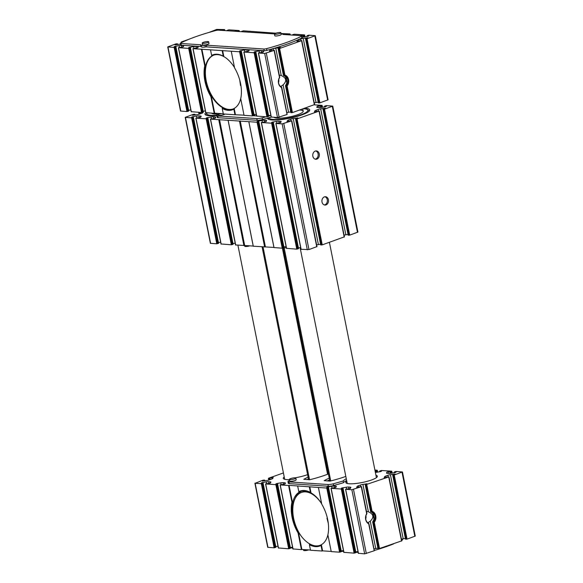<?xml version="1.0" encoding="UTF-8"?>
<svg xmlns="http://www.w3.org/2000/svg" width="583" height="583" viewBox="0 0 583 583"><rect width="100%" height="100%" fill="white"/><g stroke="black" fill="none" stroke-linecap="round" stroke-linejoin="round"><path stroke-width="0.87" d="M367.851 522.798A5.954 4.715 93.8 0 0 367.873 522.791L370.278 521.158C374.25 517.274 373.623 514.148 368.412 511.801L362.939 484.415L366.904 483.752L367.348 483.992L365.25 484.794L370.752 511.765L372.085 511.32A6.551 5.181 -86.2 0 1 375.751 515.897A6.551 5.181 -86.2 0 1 374.279 522.288L372.807 522.047L378.185 548.967L401.651 540.886M365.373 484.837L388.744 476.945L384.139 477.666L384.576 476.741A3.571 0.707 -11.3 0 1 385.88 476.005L387.797 475.327A3.571 0.707 -11.3 0 1 390.399 474.671L395.136 474.037L392.709 475.05L394.239 474.999L402.459 471.96L396.025 471.458L394.254 471.997L396.061 472.208L395.092 472.58L391.113 473.25A3.571 0.707 -11.3 0 1 388.752 473.44L387.229 473.338L386.966 472.041L391.667 471.166L381.486 470.488L379.708 471.028L381.515 471.239L380.546 471.611L376.574 472.281A3.571 0.707 -11.3 0 1 375.386 472.441M370.912 511.896A5.954 4.715 -86.2 0 1 373.397 514.264L374.111 517.835A5.954 4.715 -86.2 0 1 372.836 521.537M377.915 548.18L375.751 548.537A3.571 0.707 -11.3 0 0 373.973 548.931M362.939 484.415A3.571 0.707 -11.3 0 0 360.338 485.063L358.421 485.748A3.571 0.707 -11.3 0 0 357.117 486.484L356.679 487.41L361.285 486.688L351.862 489.727L345.559 489.268L350.376 488.437L350.121 487.14A3.571 0.707 -11.3 0 1 350.879 487.417A3.571 0.707 -11.3 0 1 350.857 487.534L350.376 488.437M368.412 511.801L366.547 511.437M361.285 486.688L366.685 513.71A6.551 5.181 93.8 0 0 368.696 523.789L374.191 550.629M262.612 481.179L264.653 480.093L263.122 480.144L255.157 483.278L261.337 483.693L263.108 483.154L261.301 482.943L262.27 482.571L266.249 481.893A3.571 0.707 -11.3 0 1 268.617 481.711L270.133 481.813A3.571 0.707 -11.3 0 1 270.891 482.083A3.571 0.707 -11.3 0 1 270.869 482.207L270.395 483.11L265.571 483.941L275.876 484.662L277.654 484.123L275.846 483.912L276.816 483.54L280.787 482.862A3.571 0.707 -11.3 0 1 283.156 482.68L284.679 482.782A3.571 0.707 -11.3 0 1 285.437 483.052A3.571 0.707 -11.3 0 1 285.415 483.176L284.934 484.079L284.679 482.782M262.554 480.902L266.963 480.472A3.571 0.707 -11.3 0 0 269.565 479.824L271.481 479.146A3.571 0.707 -11.3 0 0 272.786 478.41L273.223 477.484L268.617 478.198L283.418 472.944M180.562 44.053A3.571 0.707 -11.3 0 1 179.79 44.199L175.053 44.84L177.48 43.82L175.949 43.878L167.729 46.917L174.157 47.42L175.935 46.88L174.128 46.669L175.097 46.297L179.068 45.627A3.571 0.707 -11.3 0 1 181.437 45.438L182.96 45.54A3.571 0.707 -11.3 0 1 183.718 45.817A3.571 0.707 -11.3 0 1 183.696 45.933L183.215 46.837L178.522 47.711L188.703 48.389L190.473 47.85L188.666 47.638L189.643 47.267L193.614 46.596A3.571 0.707 -11.3 0 1 195.983 46.407L197.506 46.509A3.571 0.707 -11.3 0 1 198.264 46.786A3.571 0.707 -11.3 0 1 198.242 46.902L197.761 47.806L193.068 48.68L239.598 51.785L241.377 51.246L239.569 51.027L240.539 50.655L244.51 49.985A3.571 0.707 -11.3 0 1 246.879 49.803L248.402 49.898A3.571 0.707 -11.3 0 1 249.16 50.174A3.571 0.707 -11.3 0 1 249.138 50.291L248.657 51.202L243.964 52.076L254.144 52.754L255.915 52.215L254.108 51.996L255.084 51.625L259.056 50.954A3.571 0.707 -11.3 0 1 261.424 50.772L262.948 50.867A3.571 0.707 -11.3 0 1 263.705 51.144A3.571 0.707 -11.3 0 1 263.676 51.26L263.203 52.171L258.378 52.995L264.689 53.454L274.112 50.415L279.512 77.444A6.551 5.181 93.8 0 0 281.523 87.516L287.018 114.355M274.112 50.415L269.506 51.136L269.936 50.211L270.133 51.18M302.176 37.174A3.571 0.707 -11.3 0 0 303.94 36.984L307.911 36.306L308.881 35.935L307.081 35.723L308.852 35.184L315.286 35.687L307.066 38.726L305.536 38.784L307.962 37.764L303.226 38.405A3.571 0.707 -11.3 0 0 300.624 39.054L298.707 39.731A3.571 0.707 -11.3 0 0 297.403 40.467L296.966 41.393L301.571 40.679L279.6 48.469L278.069 48.527L280.503 47.507L275.759 48.141A3.571 0.707 -11.3 0 0 273.157 48.797L271.241 49.475A3.571 0.707 -11.3 0 0 269.936 50.211M279.374 75.163L281.232 75.528C286.45 77.882 287.076 81.001 283.105 84.885L288.578 112.271A3.571 0.707 -11.3 0 0 286.792 112.657M283.105 84.885L280.7 86.517A5.954 4.715 -86.2 0 1 280.678 86.532M285.663 85.264L285.634 85.774L285.663 85.264A5.954 4.715 93.8 0 0 286.931 81.569L286.217 77.991A5.954 4.715 93.8 0 0 283.739 75.63L283.739 75.63M290.983 112.555L292.418 112.592L314.477 104.612M278.2 48.571L283.578 75.491L284.912 75.047A6.551 5.181 -86.2 0 1 288.57 79.623A6.551 5.181 -86.2 0 1 287.106 86.022L292.418 112.592M291.012 112.694L285.634 85.774L287.106 86.022M189.264 39.156L181.437 41.925L182.574 42.071M293.956 35.199L292.535 34.754L294.306 34.215L304.486 34.893L300.07 35.607M281.028 33.523L289.948 33.923L285.524 34.637M275.854 33.18L243.41 30.819L241.639 31.358L243.293 31.708M228.514 30.833L227.093 30.389L228.871 29.85L239.045 30.535L234.628 31.242M209.108 32.393L216.679 29.427L224.506 29.565L220.083 30.272M274.469 33.894L218.443 30.163A2.383 0.474 -11.3 0 0 215.797 30.52A73.261 14.48 -11.3 0 0 180.796 42.938A2.383 0.474 -11.3 0 0 180.409 43.295A2.383 0.474 -11.3 0 0 180.912 43.477L200.603 44.789A2.383 0.474 -11.3 0 1 201.113 44.971A2.383 0.474 -11.3 0 1 201.113 45.015A4.766 0.94 -11.3 0 0 201.106 45.102A4.766 0.94 -11.3 0 0 204.961 45.27A2.383 0.474 -11.3 0 1 206.375 45.175L206.717 46.895L264.223 50.721A2.383 0.474 -11.3 0 0 266.868 50.371A73.261 14.48 -11.3 0 0 301.877 37.953A2.383 0.474 -11.3 0 0 302.256 37.596L301.914 35.876A2.383 0.474 -11.3 0 0 301.411 35.694L283.17 34.477A2.383 0.474 -11.3 0 1 282.668 34.295A2.383 0.474 -11.3 0 1 282.668 34.251A4.766 0.94 -11.3 0 0 282.668 34.164A4.766 0.94 -11.3 0 0 281.079 33.785M206.717 46.895A2.383 0.474 -11.3 0 0 205.303 46.99A4.766 0.94 -11.3 0 1 201.448 46.822A4.766 0.94 -11.3 0 1 201.456 46.735M201.412 46.625A2.383 0.474 -11.3 0 0 200.953 46.509L181.255 45.197A2.383 0.474 -11.3 0 1 180.752 45.015L180.409 43.295M341.237 551.591L339.59 552.181L331.224 551.62L327.894 534.924L328.134 533.685A28.589 16.55 70.5 0 1 321.364 544.704L321.029 545.469A29.186 16.9 70.5 0 1 309.398 544.697L309.733 543.924A28.589 16.55 70.5 0 1 298.321 531.703L298.081 532.935L301.418 549.631L301.87 549.47L298.321 531.703A28.589 16.55 70.5 0 1 292.608 503.122L289.059 485.348L326.779 488.051L328.55 487.512L326.742 487.301L327.712 486.929L331.691 486.258A3.571 0.707 -11.3 0 1 334.052 486.069L335.575 486.171A3.571 0.707 -11.3 0 1 336.333 486.448A3.571 0.707 -11.3 0 1 336.311 486.565L335.837 487.468L335.575 486.171M327.894 534.924A29.186 16.9 70.5 0 0 328.091 533.919A29.186 16.9 70.5 0 0 321.75 504.193L318.413 487.497M284.934 484.079L280.117 484.91L288.6 485.508L291.937 502.211L292.608 503.122A28.589 16.55 70.5 0 1 299.378 492.103L298.802 491.658A29.186 16.9 70.5 0 1 310.433 492.438L311.016 492.883L309.784 486.732M299.378 492.103A28.589 16.55 70.5 0 1 300.813 491.462A28.589 16.55 70.5 0 1 311.016 492.883A28.589 16.55 70.5 0 1 321.685 503.858M310.433 492.438L309.325 486.892M309.398 544.697L310.506 550.243L322.137 551.015L322.596 550.855L321.364 544.704A28.589 16.55 70.5 0 1 319.929 545.345A28.589 16.55 70.5 0 1 315.862 545.885A28.589 16.55 70.5 0 1 309.733 543.924M322.137 551.015L321.029 545.469M298.802 491.658L297.694 486.113M301.87 549.47L310.462 550.046M288.6 485.508L289.059 485.348M205.85 112.672L214.238 113.364L210.9 96.661L211.148 95.43L214.697 113.197L223.289 113.772M214.238 113.364L214.697 113.197M201.886 49.074L205.435 66.848L204.764 65.937L201.426 49.242M222.56 107.651L222.218 108.423L223.325 113.969L234.964 114.742L233.856 109.196L234.191 108.431A28.589 16.55 70.5 0 1 232.755 109.072A28.589 16.55 70.5 0 1 228.689 109.611A28.589 16.55 70.5 0 1 222.56 107.651A28.589 16.55 70.5 0 1 211.148 95.43A28.589 16.55 70.5 0 1 205.435 66.848A28.589 16.55 70.5 0 1 212.205 55.837A28.589 16.55 70.5 0 1 213.64 55.188A28.589 16.55 70.5 0 1 223.836 56.609L223.26 56.165A29.186 16.9 70.5 0 0 211.622 55.392L212.205 55.837M210.514 49.847L211.622 55.392M222.152 50.619L223.26 56.165M234.964 114.742L244.015 115.157M231.24 51.224L234.577 67.927A29.186 16.9 70.5 0 1 240.917 97.653A29.186 16.9 70.5 0 1 240.713 98.651L240.961 97.412A28.589 16.55 70.5 0 1 234.191 108.431L235.423 114.581M222.604 50.459L223.836 56.609A28.589 16.55 70.5 0 1 234.512 67.592M240.713 98.651L244.051 115.347L252.417 115.908L254.064 115.325M318.449 102.812L319.878 102.856L328.098 99.81L315.286 35.687M167.729 46.917L180.541 111.04L186.975 111.542L188.622 110.959M188.608 110.304L190.838 109.925M191.311 111.703L201.514 112.512L203.161 111.929M203.146 111.273L205.376 110.894M210.9 96.661A29.186 16.9 70.5 0 1 204.764 65.937M233.856 109.196A29.186 16.9 70.5 0 1 222.218 108.423M254.05 114.662L256.28 114.29M256.746 116.061L266.956 116.877L268.603 116.294M268.588 115.631L270.818 115.259M271.292 117.03L277.501 117.577L286.923 114.545M288.578 112.271L290.735 111.907M303.226 38.405L316.037 102.528A3.571 0.707 -11.3 0 0 314.259 102.921M316.037 102.528L318.201 102.163M237.915 245.232L284.686 479.277A14.888 2.944 -11.3 0 0 284.693 479.306M284.22 476.952A16.084 3.177 -11.3 0 0 283.739 478.927A16.084 3.177 -11.3 0 0 289.452 479.627M405.622 539.086L407.051 539.122L415.271 536.083L402.459 471.96M401.432 539.188A3.571 0.707 -11.3 0 1 403.21 538.801L405.374 538.437M358.465 553.303L364.674 553.85L374.097 550.811M355.768 551.904L357.998 551.525M343.926 552.334L354.129 553.15L355.783 552.56M341.223 550.935L343.453 550.556M322.596 550.855L331.188 551.423M293.023 548.938L301.418 549.631M290.327 547.546L292.557 547.167M278.485 547.969L288.694 548.785L290.341 548.202M275.781 546.577L278.011 546.198M254.902 483.19L267.714 547.313L274.148 547.816L275.795 547.233M348.955 488.831L348.598 487.038L350.121 487.14M348.598 487.038A3.571 0.707 -11.3 0 0 346.229 487.228L342.257 487.898L341.288 488.27L343.096 488.481L341.317 489.02L331.137 488.343L335.837 487.468M291.937 502.211A29.186 16.9 -109.5 0 0 298.081 532.935M326.247 467.573L326.079 466.794M375.051 470.751L377.245 470.241L374.913 470.044M386.536 473.163L386.966 472.041M386.493 472.944A3.571 0.707 -11.3 0 0 386.471 473.061A3.571 0.707 -11.3 0 0 387.229 473.338M300.099 247.622L347.22 483.445A14.888 2.944 -11.3 0 0 347.228 483.475M376.429 477.645A14.888 2.944 -11.3 0 0 376.421 477.608L329.41 242.331M375.955 475.283A16.084 3.177 168.7 0 1 377.165 476.923A16.084 3.177 168.7 0 1 371.407 480.035A16.084 3.177 168.7 0 1 346.273 483.096A16.084 3.177 168.7 0 1 346.754 481.121M346.637 480.538A16.674 3.294 -11.3 0 0 343.547 482.68A80.403 15.894 -11.3 0 1 333.629 485.515A4.766 0.94 -11.3 0 1 328.324 486.229L289.299 483.628A4.766 0.94 -11.3 0 1 288.293 483.263L287.951 481.543A4.766 0.94 -11.3 0 0 288.957 481.908L327.981 484.509A4.766 0.94 -11.3 0 0 333.287 483.795A80.403 15.894 -11.3 0 0 343.205 480.968L343.547 482.68M295.268 498.239A28.589 16.55 70.5 0 1 301.513 491.243M330.736 480.924L284.183 247.943M329.84 481.128L283.258 247.994M282.391 248.183L327.573 474.27M328.768 480.254L328.936 481.106M263.02 246.901L309.551 479.765M262.08 246.835L308.618 479.751M253.306 115.74L254.749 115.842A4.766 0.94 -11.3 0 0 256.578 115.777M329.592 479.889A42.887 8.475 -11.3 0 0 327.18 480.99M328.091 472.354L327.697 472.427A42.887 8.475 -11.3 0 0 327.231 472.551M308.443 478.876A42.887 8.475 -11.3 0 0 306.818 479.627M346.295 478.825A16.674 3.294 -11.3 0 0 343.205 480.968M289.605 480.392A80.403 15.894 -11.3 0 0 288.731 480.829A4.766 0.94 -11.3 0 0 287.951 481.543M307.598 474.635L307.066 474.824A16.674 3.294 -11.3 0 1 295.384 477.776A80.403 15.894 -11.3 0 0 295.238 477.841M327.107 467.428A4.766 0.94 -11.3 0 0 326.232 467.573M327.748 470.634L327.354 470.714A42.887 8.475 -11.3 0 0 326.881 470.838M308.101 477.156A42.887 8.475 -11.3 0 0 303.801 479.313L309.806 479.714A42.887 8.475 -11.3 0 0 328.404 473.943M329.249 478.169A42.887 8.475 -11.3 0 0 324.163 480.669L330.167 481.07A42.887 8.475 -11.3 0 0 345.814 476.413M295.821 478.082L296.171 479.802A3.279 0.649 168.7 0 1 294.954 480.574A3.279 0.649 168.7 0 1 291.617 481.296A3.279 0.649 168.7 0 1 289.744 481.084L289.401 479.364A3.279 0.649 168.7 0 1 292.484 478.089A3.279 0.649 168.7 0 1 295.821 478.082A3.279 0.649 168.7 0 1 294.612 478.854A3.279 0.649 168.7 0 1 291.274 479.583A3.279 0.649 168.7 0 1 289.401 479.364M208.648 41.808L208.991 43.528A3.279 0.649 168.7 0 1 207.781 44.301A3.279 0.649 168.7 0 1 204.444 45.029A3.279 0.649 168.7 0 1 202.571 44.811L202.228 43.091A3.279 0.649 168.7 0 1 205.311 41.816A3.279 0.649 168.7 0 1 208.648 41.808A3.279 0.649 168.7 0 1 207.439 42.588A3.279 0.649 168.7 0 1 204.094 43.31A3.279 0.649 168.7 0 1 202.228 43.091M280.868 32.735L281.21 34.455A3.279 0.649 168.7 0 1 280 35.228A3.279 0.649 168.7 0 1 276.655 35.957A3.279 0.649 168.7 0 1 274.79 35.738L274.44 34.018A3.279 0.649 168.7 0 1 277.53 32.743A3.279 0.649 168.7 0 1 280.868 32.735A3.279 0.649 168.7 0 1 279.658 33.515A3.279 0.649 168.7 0 1 276.313 34.237A3.279 0.649 168.7 0 1 274.44 34.018M206.375 45.175L263.88 49.008A2.383 0.474 -11.3 0 0 266.526 48.651A73.261 14.48 -11.3 0 0 301.535 36.233A2.383 0.474 -11.3 0 0 301.914 35.876M374.286 550.49A73.261 14.48 -11.3 0 0 393.736 543.844M401.658 540.332A73.261 14.48 -11.3 0 0 402.204 540.062A2.383 0.474 -11.3 0 0 402.591 539.705L402.438 538.947M290.392 547.896L292.732 548.049M341.295 551.285L343.627 551.445M355.834 552.254L358.173 552.414M221.423 113.649A3.279 0.649 168.7 0 1 218.173 114.312A3.279 0.649 168.7 0 1 216.41 114.086L216.257 113.306M308.596 549.922A3.279 0.649 168.7 0 1 305.346 550.585A3.279 0.649 168.7 0 1 303.59 550.359L303.43 549.572M291.595 112.73L286.217 85.81A5.954 4.715 93.8 0 0 287.747 79.762A5.954 4.715 93.8 0 0 284.161 75.528L278.783 48.608M278.536 82.669A5.065 4.008 93.8 0 0 278.747 79.499M278.499 82.371A4.467 3.534 93.8 0 0 278.674 79.784M279.665 77.554A5.954 4.715 93.8 0 0 281.56 87.035M368.733 523.308A5.954 4.715 -86.2 0 1 366.838 513.82M365.847 516.057A4.467 3.534 -86.2 0 1 365.672 518.644M365.927 515.773A5.065 4.008 -86.2 0 1 365.716 518.936M365.956 484.881L371.335 511.801A5.954 4.715 -86.2 0 1 374.927 516.035A5.954 4.715 -86.2 0 1 373.39 522.084L378.768 549.004M213.866 55.108A28.589 16.55 -109.5 0 0 208.058 87.501A28.589 16.55 -109.5 0 0 232.981 108.992M239.781 80.221L240.473 85.351L240.976 85.934M309.872 492.292A28.589 16.55 -109.5 0 0 302.417 492.118L301.498 492.438A28.589 16.55 -109.5 0 0 300.741 535.464M320.694 502.32A28.589 16.55 -109.5 0 0 301.498 492.438M327.26 517.638L326.961 518.185L328.302 523.352M299.662 110.027A14.888 2.944 168.7 0 1 303.204 111.185A14.888 2.944 168.7 0 1 290.086 116.804A14.888 2.944 168.7 0 1 274.185 117.358M258.378 52.995L271.19 117.125A80.403 15.894 168.7 0 1 269.324 117.664A80.403 15.894 168.7 0 1 267.466 118.203A80.403 15.894 168.7 0 1 262.467 119.588A4.766 0.94 168.7 0 1 257.161 120.302L218.144 117.7A4.766 0.94 168.7 0 1 217.131 117.336L216.789 115.616A21.535 4.256 168.7 0 1 205.194 114.611A21.535 4.256 168.7 0 1 205.733 112.657M303.328 108.722A19.654 3.884 168.7 0 1 307.328 109.568A19.654 3.884 168.7 0 1 290.611 117.657A19.654 3.884 168.7 0 1 269.324 117.664M316.846 246.631L308.968 249.575L301.12 249.305M314.317 104.823L322.086 105.377L317.261 106.208L317.524 107.505L319.047 107.607A3.571 0.707 168.7 0 0 321.415 107.425L325.387 106.747L326.356 106.376L324.549 106.164L326.32 105.625L332.755 106.128L324.534 109.174L323.004 109.225L325.431 108.205L320.694 108.846A3.571 0.707 168.7 0 0 318.092 109.495L316.175 110.172A3.571 0.707 168.7 0 0 314.871 110.908L314.434 111.834L319.039 111.12L297.075 118.91L295.545 118.968L297.971 117.948L293.234 118.589A3.571 0.707 168.7 0 0 290.633 119.238L288.716 119.916A3.571 0.707 168.7 0 0 287.412 120.652L286.989 121.599L291.58 120.863L282.157 123.895L275.854 123.436L280.671 122.612L281.152 121.701A3.571 0.707 168.7 0 0 281.174 121.585A3.571 0.707 168.7 0 0 280.416 121.315L278.893 121.213L279.25 122.998M266.132 121.643L266.606 120.732A3.571 0.707 168.7 0 0 266.628 120.615A3.571 0.707 168.7 0 0 265.87 120.346L266.132 121.636L261.432 122.517L271.612 123.195L273.391 122.656L271.583 122.445L272.553 122.073L276.524 121.395A3.571 0.707 168.7 0 1 278.893 121.213M300.646 247.535L298.416 247.906M298.43 248.569L296.783 249.152L286.574 248.336M265.87 120.346L264.347 120.244L264.711 122.029M215.229 118.247L215.71 117.343A3.571 0.707 168.7 0 0 215.732 117.227A3.571 0.707 168.7 0 0 214.974 116.95L215.236 118.247L210.536 119.121L257.074 122.226L258.845 121.687L257.037 121.475L258.007 121.104L261.986 120.426A3.571 0.707 168.7 0 1 264.347 120.244M286.107 246.565L283.877 246.937M283.892 247.6L282.238 248.183L274.01 247.578M273.937 247.432L253.292 246.201M253.211 246.055L235.678 244.947M214.974 116.95L213.451 116.848L213.808 118.641M200.69 117.278L201.164 116.374A3.571 0.707 168.7 0 0 201.193 116.257A3.571 0.707 168.7 0 0 200.428 115.981L200.69 117.278L195.99 118.152L206.171 118.83L207.949 118.291L206.142 118.079L207.111 117.708L211.082 117.037A3.571 0.707 168.7 0 1 213.451 116.848M235.204 243.169L232.974 243.548M232.989 244.204L231.342 244.787L221.132 243.978M200.428 115.981L198.912 115.879L199.269 117.671M203.212 111.579L203.081 112.577A3.571 0.707 168.7 0 1 201.776 113.313L199.86 113.991A3.571 0.707 168.7 0 1 197.258 114.647L192.521 115.281L194.948 114.261L193.418 114.319L185.197 117.358L191.632 117.861L193.403 117.321L191.596 117.11L192.572 116.738L196.544 116.068A3.571 0.707 168.7 0 1 198.912 115.879M220.666 242.2L218.436 242.579M218.45 243.235L216.796 243.818L210.368 243.315L185.197 117.358M200.29 112.432L198.978 112.344M317.261 106.208L316.831 107.338M317.524 107.505A3.571 0.707 168.7 0 1 316.766 107.236A3.571 0.707 168.7 0 1 316.788 107.112M332.755 106.128L357.926 232.085L349.705 235.131L348.27 235.087M348.029 234.439L345.865 234.803A3.571 0.707 168.7 0 0 344.087 235.197M344.305 236.887L322.239 244.867L320.81 244.831M315.265 151.084A4.168 3.301 -86.2 0 1 316.343 150.931A4.168 3.301 -86.2 0 1 319.36 155.311A4.168 3.301 -86.2 0 1 315.789 159.254A4.168 3.301 -86.2 0 1 312.772 155.559A4.168 3.301 -86.2 0 1 315.265 151.084M324.418 196.886A4.168 3.301 -86.2 0 1 325.496 196.733A4.168 3.301 -86.2 0 1 328.506 201.113A4.168 3.301 -86.2 0 1 324.942 205.056A4.168 3.301 -86.2 0 1 321.925 201.361A4.168 3.301 -86.2 0 1 324.418 196.886M320.563 244.182L318.405 244.547A3.571 0.707 168.7 0 0 316.62 244.933M304.771 108.212A21.535 4.256 168.7 0 1 309.668 110.398A21.535 4.256 168.7 0 1 289.438 118.276A21.535 4.256 168.7 0 1 267.728 118.779A21.535 4.256 168.7 0 1 267.466 118.203M307.328 109.568L308.691 110.435A20.85 4.117 168.7 0 1 309.245 111.069M268.377 119.238A20.85 4.117 168.7 0 1 268.646 118.436L269.142 117.722M205.843 115.07A20.85 4.117 168.7 0 1 206.112 114.268L207.038 112.942A19.654 3.884 168.7 0 1 207.074 112.883M216.402 114.042A14.888 2.944 168.7 0 1 211.651 113.189M217.124 115.157A19.654 3.884 168.7 0 1 207.038 112.942M286.319 247.644A4.766 0.94 168.7 0 1 283.207 247.994M270.847 115.398A80.403 15.894 168.7 0 1 268.668 116.039M265.972 116.811A80.403 15.894 168.7 0 1 262.124 117.868A4.766 0.94 168.7 0 1 256.819 118.582L217.802 115.981A4.766 0.94 168.7 0 1 216.789 115.616A4.766 0.94 168.7 0 1 217.568 114.902A80.403 15.894 168.7 0 1 218.45 114.465M224.921 114.071A3.279 0.649 168.7 0 1 223.799 114.647A3.279 0.649 168.7 0 1 220.454 115.368A3.279 0.649 168.7 0 1 218.581 115.157L218.414 114.29M244.627 245.487L244.78 246.266A3.279 0.649 -11.3 0 0 246.543 246.492A3.279 0.649 -11.3 0 0 249.794 245.829M324.906 196.762A4.168 3.301 -86.2 0 1 327.347 201.04A4.168 3.301 -86.2 0 1 324.367 204.954M315.76 150.961A4.168 3.301 -86.2 0 1 318.194 155.231A4.168 3.301 -86.2 0 1 315.214 159.152M379.591 548.865L374.279 522.288M372.085 511.32L366.78 484.743M373.951 519.008L372.821 513.353M366.977 484.116L366.904 483.752M375.751 548.537L370.278 521.158M360.615 486.47L360.338 485.063M357.306 487.454L357.117 486.484M358.683 487.06L358.421 485.748M264.558 480.873L264.434 480.232M272.057 478.913L271.802 477.623M270.184 479.605L269.922 478.286M269.397 479.882L269.106 478.424M268.858 480.049L268.523 478.388M271.241 49.475L271.51 50.794M273.157 48.797L273.442 50.196M275.759 48.141L281.232 75.528M279.731 47.485L279.804 47.85M285.641 77.087L286.77 82.735M279.6 48.469L284.912 75.047M181.349 42.114L181.444 42.61M177.254 43.965L177.385 44.6M314.842 35.971L327.661 100.094M307.066 38.726L319.878 102.856M307.205 35.767L307.328 36.408M302.839 35.476L303.167 37.093M303.663 35.337L303.991 36.969M304.392 35.082L304.749 36.846M289.117 34.368L289.219 34.878M289.853 34.113L290.013 34.936M238.221 30.979L238.323 31.489M238.957 30.717L239.117 31.54M223.675 30.01L223.777 30.52M224.411 29.748L224.579 30.571M167.977 47.012L180.796 111.134M174.157 47.42L186.975 111.542M174.98 47.281L187.792 111.404M175.716 47.026L188.528 111.149M175.097 46.297L175.199 46.793M179.068 45.627L179.396 47.252M181.437 45.438L181.794 47.23M182.96 45.54L183.222 46.837M178.522 47.711L191.333 111.834M188.703 48.389L201.514 112.512M189.526 48.251L202.337 112.373M190.255 47.995L203.066 112.118M189.643 47.267L189.737 47.762M193.614 46.596L193.935 48.221M195.983 46.407L196.34 48.2M197.506 46.509L197.761 47.806M193.068 48.68L205.879 112.803M239.598 51.785L252.417 115.908M240.422 51.647L253.233 115.769M241.158 51.384L253.969 115.507M240.539 50.655L240.641 51.158M244.51 49.985L244.838 51.61M246.879 49.803L247.236 51.588M248.402 49.898L248.664 51.195M243.964 52.076L256.775 116.199M254.144 52.754L266.956 116.877M254.968 52.616L267.779 116.738M255.697 52.353L268.508 116.476M255.084 51.625L255.179 52.127M259.056 50.954L259.377 52.579M261.424 50.772L261.782 52.557M262.948 50.867L263.203 52.164M258.509 53.046L271.321 117.168M264.689 53.454L277.501 117.577M266.329 53.177L279.14 117.3M301.571 40.679L314.383 104.802M297.403 40.467L297.592 41.437M298.707 39.731L298.97 41.05M300.624 39.054L300.901 40.453M307.19 37.742L307.263 38.106M305.66 38.828L318.471 102.951M306.243 38.864L319.054 102.994M406.234 539.26L393.416 475.138M407.051 539.122L394.239 474.999M405.651 539.224L392.833 475.101M394.436 474.38L394.363 474.015M403.21 538.801L390.399 474.671M388.081 476.726L387.797 475.327M386.143 477.317L385.88 476.005M384.773 477.71L384.576 476.741M401.563 541.075L388.744 476.945M366.321 553.573L353.502 489.45M364.674 553.85L351.862 489.727M358.494 553.435L345.683 489.312M346.557 488.853L346.229 487.228M342.359 488.401L342.257 487.898M355.688 552.75L342.87 488.627M354.952 553.012L342.141 488.882M354.129 553.15L341.317 489.02M343.955 552.465L331.137 488.343M334.416 487.862L334.052 486.069M332.011 487.884L331.691 486.258M327.814 487.432L327.712 486.929M341.142 551.78L328.331 487.658M340.414 552.043L327.595 487.913M339.59 552.181L326.779 488.051M293.052 549.077L280.241 484.954M283.513 484.473L283.156 482.68M281.115 484.488L280.787 482.862M276.918 484.036L276.816 483.54M290.247 548.384L277.428 484.262M289.511 548.647L276.699 484.524M288.694 548.785L275.876 484.662M278.514 548.107L265.695 483.985M270.395 483.103L270.133 481.813M268.974 483.504L268.617 481.711M266.569 483.518L266.249 481.893M262.372 483.067L262.27 482.571M275.701 547.415L262.889 483.292M274.972 547.677L262.153 483.555M274.148 547.816L261.337 483.693M267.969 547.408L255.157 483.278M377.383 472.15L377.026 470.379M376.625 472.274L376.297 470.641M375.795 472.398L375.474 470.78M379.963 471.705L379.839 471.071M391.922 473.119L391.572 471.348M391.164 473.243L390.836 471.611M390.34 473.367L390.02 471.749M388.883 473.447L388.526 471.647M394.509 472.675L394.378 472.041M414.834 536.367L402.022 472.237M254.749 115.842L254.501 114.589M333.287 483.795L333.629 485.515M327.981 484.509L328.324 486.229M288.957 481.908L289.299 483.628M327.354 470.714L327.697 472.427M263.88 49.008L264.223 50.721M204.961 45.27L205.303 46.99M200.603 44.789L200.953 46.509M180.912 43.477L181.255 45.197M301.535 36.233L301.877 37.953M266.526 48.651L266.868 50.371M402.204 540.062L402 539.042M240.473 85.351L240.866 85.213M326.961 518.185L327.354 518.047M291.58 120.863L316.751 246.82M283.797 123.618L308.968 249.575M282.157 123.895L307.328 249.852M275.978 123.487L301.149 249.444M280.416 121.315L280.671 122.605M276.524 121.395L276.852 123.02M272.553 122.073L272.655 122.568M273.165 122.794L298.336 248.752M272.436 123.057L297.607 249.014M271.612 123.195L296.783 249.152M261.432 122.517L286.603 248.475M261.986 120.426L262.306 122.051M258.007 121.104L258.109 121.599M258.626 121.825L283.797 247.782M257.89 122.087L283.061 248.045M257.074 122.226L282.238 248.183M248.854 121.679L274.025 247.637M240.225 120.907L265.396 246.864M239.897 120.965L265.061 246.922M239.802 120.994L264.974 246.952M239.475 121.053L264.646 247.01M228.135 120.295L253.299 246.252M219.499 119.53L244.671 245.487M219.172 119.581L244.343 245.538M219.084 119.617L244.248 245.574M218.749 119.668L243.92 245.625M210.536 119.121L235.707 245.079M211.082 117.037L211.41 118.662M207.111 117.708L207.213 118.211M207.73 118.436L232.894 244.394M206.994 118.692L232.165 244.649M206.171 118.83L231.342 244.787M195.99 118.152L221.161 244.109M196.544 116.068L196.865 117.693M192.572 116.738L192.667 117.241M193.184 117.467L218.355 243.424M192.448 117.722L217.619 243.679M191.632 117.861L216.796 243.818M185.452 117.453L210.616 243.41M194.729 114.406L194.853 115.048M202.221 112.41L202.352 113.087M200.217 112.453L200.486 113.772M199.401 112.592L199.692 114.049M198.818 112.555L199.153 114.217M321.867 105.523L322.217 107.287M321.131 105.778L321.459 107.418M320.315 105.917L320.635 107.534M318.821 105.822L319.178 107.615M324.673 106.208L324.804 106.849M332.317 106.412L357.481 232.369M324.534 109.174L349.705 235.131M323.711 109.305L348.882 235.27M323.128 109.269L348.299 235.226M324.658 108.183L324.738 108.547M320.694 108.846L345.865 234.803M318.092 109.495L318.376 110.894M316.175 110.172L316.438 111.491M314.871 110.908L315.068 111.878M319.039 111.12L344.21 237.077M297.075 118.91L322.239 244.867M296.251 119.049L321.422 245.006M295.668 119.012L320.839 244.969M297.199 117.926L297.272 118.291M293.234 118.589L318.405 244.547M290.633 119.238L290.91 120.637M288.716 119.916L288.979 121.235M287.412 120.652L287.601 121.621M262.124 117.868L262.467 119.588M256.819 118.582L257.161 120.302M217.802 115.981L218.144 117.7M378.061 548.916L372.668 521.945M370.642 511.772L365.25 484.794M366.896 513.528L361.504 486.55M374.322 550.673L368.93 523.702M264.799 480.837L264.653 480.093M268.741 480.079L268.399 478.337M281.757 87.428L287.142 114.399M274.331 50.276L279.723 77.255M285.495 85.672L290.888 112.65M278.069 48.527L283.462 75.498M181.218 42.071L181.342 42.668M177.48 43.82L177.626 44.563M307.081 35.723L307.219 36.423M304.618 34.936L304.989 36.802M290.072 33.967L290.268 34.951M239.176 30.578L239.373 31.555M224.63 29.609L224.827 30.586M175.935 46.88L188.746 111.003M178.398 47.668L191.209 111.79M190.473 47.85L203.292 111.972M192.937 48.637L205.755 112.759M241.377 51.246L254.188 115.368M243.84 52.025L256.651 116.155M255.915 52.215L268.734 116.338M301.79 40.533L314.601 104.663M305.536 38.784L318.347 102.907M405.52 539.18L392.709 475.05M401.782 540.929L388.97 476.807M358.37 553.391L345.559 489.268M355.907 552.611L343.096 488.481M343.824 552.422L331.013 488.299M341.361 551.642L328.55 487.512M292.928 549.033L280.117 484.91M290.465 548.246L277.654 484.123M278.382 548.064L265.571 483.941M275.919 547.277L263.108 483.154M326.487 467.53L326.349 466.845M377.624 472.106L377.245 470.241M379.854 471.727L379.708 471.028M392.162 473.075L391.791 471.21M394.392 472.696L394.254 471.997M302.752 108.926L303.204 111.185M201.106 45.102L201.448 46.822M275.854 123.436L301.017 249.4M273.391 122.656L298.554 248.613M261.308 122.466L286.479 248.431M258.845 121.687L284.016 247.644M248.803 121.658L273.974 247.615M228.084 120.28L253.248 246.237M210.412 119.078L235.576 245.035M207.949 118.291L233.113 244.248M195.866 118.109L221.037 244.066M193.403 117.321L218.574 243.279M194.948 114.261L195.094 115.004M198.694 112.512L199.036 114.253M322.086 105.377L322.457 107.243M324.549 106.164L324.687 106.864M323.004 109.225L348.175 235.182M319.265 110.981L344.429 236.938M295.545 118.968L320.716 244.926M291.799 120.717L316.97 246.675"/></g></svg>

